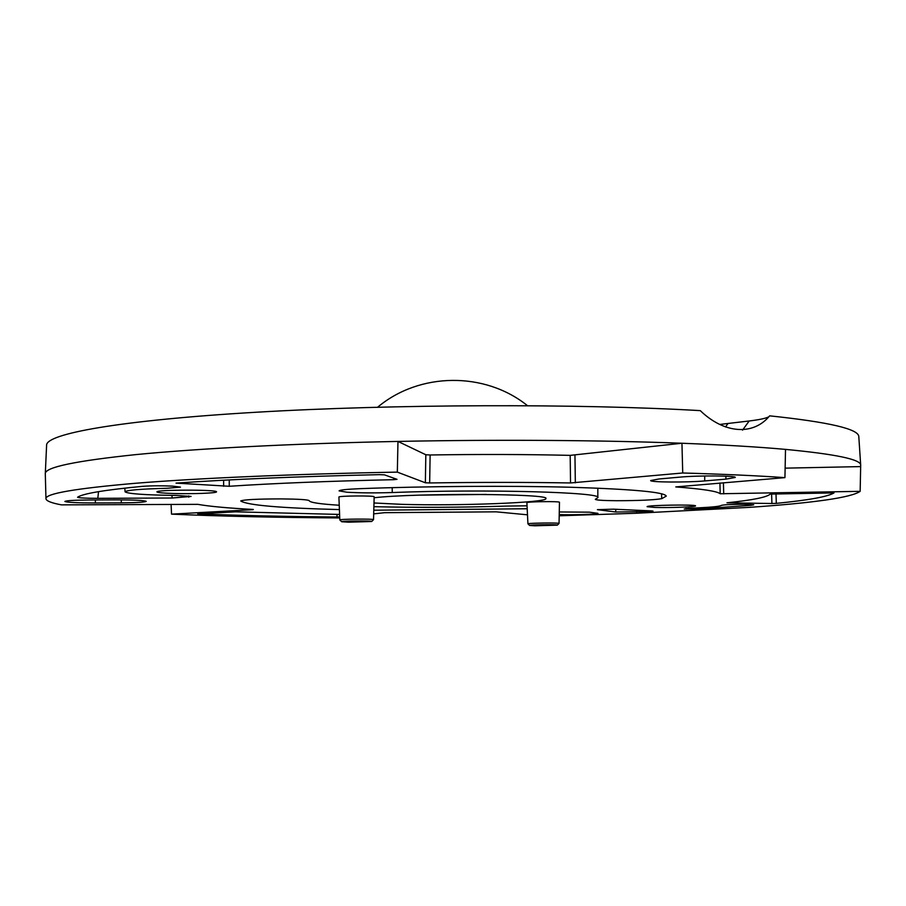 <?xml version="1.0" encoding="UTF-8"?>
<svg xmlns="http://www.w3.org/2000/svg" width="906" height="906" viewBox="0 0 906 906"><rect width="100%" height="100%" fill="white"/><g stroke="black" fill="none" stroke-linecap="round" stroke-linejoin="round"><path stroke-width="1.36" d="M373.997 502.977L401.743 504.336C458.028 506.046 547.96 502.66 545.854 498.572C551.55 493.657 416.239 492.864 374.144 497.756M373.521 519.682L374.167 496.816C375.118 495.514 337.881 495.775 338.912 497.077L339.818 519.953C338.844 519.002 374.416 518.719 373.521 519.682L371.698 521.471M557.383 525.106L559.047 523.442L559.466 502.275C560.304 501.154 525.91 501.607 526.896 502.705L527.926 523.838L529.636 525.446M240.792 500.871L240.758 500.95C243.714 499.636 257.145 498.957 281.064 498.9C298.538 499.081 307.904 499.659 309.173 500.633L309.173 500.678C309.875 502.524 319.897 504.042 339.24 505.242M373.895 506.669C415.877 507.688 459.931 507.496 506.035 506.092L527.043 505.808M240.792 501.018C247.429 505.22 280.305 508.073 339.41 509.58M373.793 510.214L527.19 508.753M776 493.793L776.306 503.374C808.571 500.18 827.812 496.703 834.018 492.909L770.213 494.087C767.099 497.201 752.682 500.101 726.963 502.807L771.912 503.51L771.606 493.917M776.306 503.374L771.912 503.51M704.709 480.927L725.91 479.127L735.264 477.462C736.691 475.639 698.073 475.39 679.964 477.122L658.968 478.991L650.655 480.542C649.795 482.309 686.737 482.558 704.709 480.927L704.721 475.99M559.229 514.574C571.652 515.095 598.764 514.257 597.949 513.351L589.466 512.173L559.274 511.969M173.442 493.498C192.027 494.087 217.157 493.136 216.5 491.845C218.289 489.557 155.186 489.602 156.942 491.913C157.519 492.638 163.023 493.158 173.442 493.498M559.206 515.786L635.921 513.272L749.013 507.383C814.301 502.909 851.346 497.553 860.156 491.335L720.202 493.759C717.246 491.233 702.433 488.946 675.785 486.918L784.936 477.632C757.575 475.718 723.509 474.166 682.728 472.989L570.542 482.955C526.273 482.219 479.308 482.207 429.659 482.955L425.356 482.773L425.831 454.755L430.124 454.982C479.455 454.212 526.137 454.336 570.18 455.367L682.003 443.238M860.156 491.335L860.689 465.118C860.779 459.421 835.728 454.178 785.502 449.387C757.869 446.896 723.35 444.846 681.958 443.249C601.788 440.169 497.485 439.421 397.972 441.426L397.326 472.117L425.356 482.773M397.326 472.117C292.264 474.042 197.202 478.266 135.538 483.272C74.881 488.515 45.017 493.691 45.957 498.787C46.319 500.973 51.472 503 61.427 504.869L197.802 504.348C209.501 506.409 228.006 508.107 253.318 509.455L253.159 509.444M171.087 504.336L171.528 514.144L253.17 509.67M171.528 514.144C221.744 516.295 277.814 517.553 339.739 517.926M527.485 514.812L496.126 511.833L384.654 512.671L373.68 513.872M393.736 479.682C329.059 481.097 274.235 483.294 229.252 486.273L176.024 483.113C230.43 479.297 298.221 476.477 379.421 474.653L384.484 474.857L397.009 479.331L393.736 479.682L393.702 478.142M648.877 511.528L615.706 512.003L597.405 509.659L613.475 509.172L651.176 510.893L653.011 511.109L648.877 511.528L648.798 510.78M142.593 486.341C151.506 485.695 161.483 485.627 172.559 486.126L180.453 487.111L166.942 488.3C140.181 488.98 126.24 490.169 125.096 491.867C128.097 493.827 145.096 495.016 176.07 495.423L191.064 496.431L172.117 498.006L97.814 498.334C85.708 498.311 78.958 497.949 77.576 497.269L77.644 497.179C82.967 493.577 104.609 489.965 142.593 486.341M744.619 504.302L753.701 504.823L750.485 505.367L699.206 508.934L684.223 509.002L688.345 508.277C708.911 507.507 719.896 506.556 721.301 505.412L721.301 505.401C723.917 504.699 731.686 504.336 744.619 504.302M339.603 514.438L235.549 511.822L197.757 513.872C239.841 515.548 286.262 516.59 337.032 516.975L336.987 514.415M339.705 516.93L337.032 516.975M95.368 502.966L121.268 502.853C136.5 502.705 144.824 502.218 146.228 501.369C144.314 500.406 134.36 499.908 116.353 499.874L89.626 499.987C74.315 500.135 66.059 500.622 64.87 501.46C67.146 502.445 77.304 502.943 95.368 502.966L95.39 499.965M595.786 499.036L597.824 497.654C603.566 492.286 485.91 488.9 392.264 492.536C374.665 493.091 359.535 492.977 346.885 492.207L339.093 490.882C339.625 489.965 346.568 489.229 359.909 488.674C426.182 486.171 509.795 485.627 570.814 487.258C633.056 489.195 664.879 492.151 666.272 496.126L661.72 498.674C653.996 499.987 638.968 500.667 616.635 500.712C603.237 500.599 596.137 500.146 595.31 499.353L595.786 499.036M654.936 507.439C669.115 507.915 696.329 506.884 695.514 505.888C696.748 504.314 645.582 505.186 647.122 506.692L654.936 507.439M425.831 454.755L397.972 441.426C293.136 443.544 198.108 448.515 136.183 454.574C75.243 460.939 44.949 467.292 45.3 473.657L46.602 445.197C46.059 433.951 117.882 420.429 255.424 412.287C392.547 404.133 578.538 403.555 700.27 410.633C724.607 434.099 753.532 435.548 769.647 415.843C829.16 422.117 858.877 429.059 858.809 436.692L858.82 436.975M720.191 424.393L749.183 420.984C759.002 419.784 765.377 418.459 768.322 417.02M45.3 473.657L45.957 498.787M699.149 507.824L699.206 508.934M720.202 493.759L719.93 483.011M188.765 497.156L188.674 495.922M785.128 468.153L860.338 466.601M486.409 494.438L420.543 495.118M430.124 454.982L429.659 482.955M570.542 482.955L570.18 455.367M636.612 512.06L636.669 510.225M785.513 449.387L784.936 477.632M229.252 479.908L229.252 486.273M681.946 443.249L682.728 472.989M559.047 523.442C559.84 522.615 526.998 523.034 527.926 523.838M534.857 525.808L557.36 525.129C559.161 524.348 527.745 524.744 529.659 525.48L534.857 525.808M348.64 522.196L341.698 521.743C339.535 520.871 373.748 520.599 371.675 521.505L348.64 522.196M341.664 521.709L339.818 519.953M686.012 509.093L685.978 508.379M97.814 498.334L98.528 491.652M723.418 482.717L723.713 493.883M742.524 430.157L749.183 420.984M661.539 493.736L661.72 498.674M392.196 487.643L392.264 492.536M727.971 423.555L725.491 426.953M171.936 495.378L172.117 498.006M615.786 509.274L615.706 512.003M574.948 455.208L575.333 482.819M725.91 479.127L725.91 476.171M121.268 502.853L121.291 499.874M223.635 486.296L223.646 480.203M858.809 436.692L860.689 465.118M527.462 405.661C484.959 371.403 419.444 372.072 377.643 407.202M597.824 497.654L597.824 488.164M125.096 491.867L124.79 488.13"/></g></svg>
